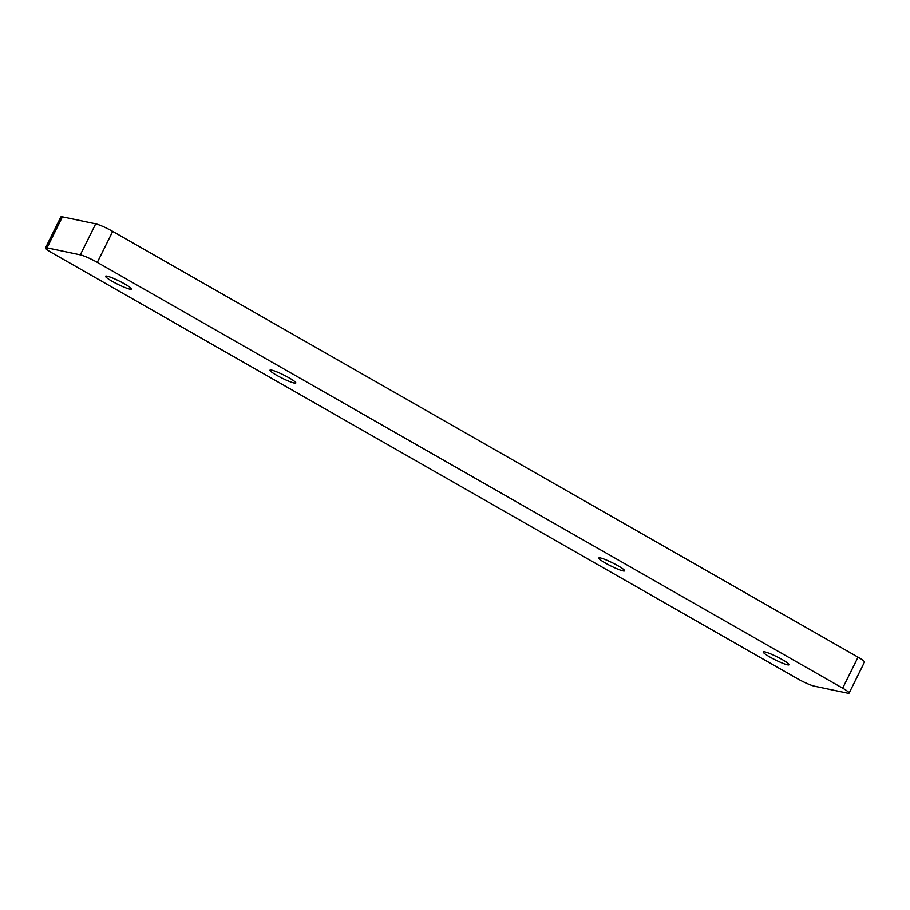 <?xml version="1.0" encoding="UTF-8"?>
<svg xmlns="http://www.w3.org/2000/svg" width="910" height="910" viewBox="0 0 910 910"><rect width="100%" height="100%" fill="white"/><g stroke="black" fill="none" stroke-linecap="round" stroke-linejoin="round"><path stroke-width="1.36" d="M605.468 563.108A14.423 1.774 26.4 0 1 598.803 558.012A14.423 1.774 26.4 0 1 612.51 562.846A14.423 1.774 26.4 0 1 624.635 570.843A14.423 1.774 26.4 0 1 605.468 563.108M112.226 281.338A14.423 1.774 26.4 0 1 105.56 276.242A14.423 1.774 26.4 0 1 119.267 281.065A14.423 1.774 26.4 0 1 131.393 289.061A14.423 1.774 26.4 0 1 112.226 281.338M276.64 375.261A14.423 1.774 26.4 0 1 269.974 370.165A14.423 1.774 26.4 0 1 283.681 374.988A14.423 1.774 26.4 0 1 295.807 382.985A14.423 1.774 26.4 0 1 276.64 375.261M769.883 657.031A14.423 1.774 26.4 0 1 763.217 651.935A14.423 1.774 26.4 0 1 776.924 656.77A14.423 1.774 26.4 0 1 789.05 664.766A14.423 1.774 26.4 0 1 769.883 657.031M842.66 688.176A13.946 1.718 26.4 0 1 849.11 693.113A13.946 1.718 26.4 0 1 847.574 693.17L814.302 686.151A13.946 1.718 26.4 0 1 797.296 678.621L51.95 252.821A13.946 1.718 26.4 0 1 45.5 247.895A13.946 1.718 26.4 0 1 47.036 247.838L80.307 254.845A13.946 1.718 26.4 0 1 97.313 262.387L842.66 688.176L858.05 657.179A13.946 1.718 -153.6 0 1 864.5 662.105L849.11 693.113M97.313 262.387L112.703 231.379A13.946 1.718 -153.6 0 0 95.698 223.849L62.426 216.83A13.946 1.718 -153.6 0 0 60.89 216.887L45.5 247.895M112.703 231.379L858.05 657.179M95.698 223.849L80.307 254.845M47.036 247.838L62.426 216.83"/></g></svg>
